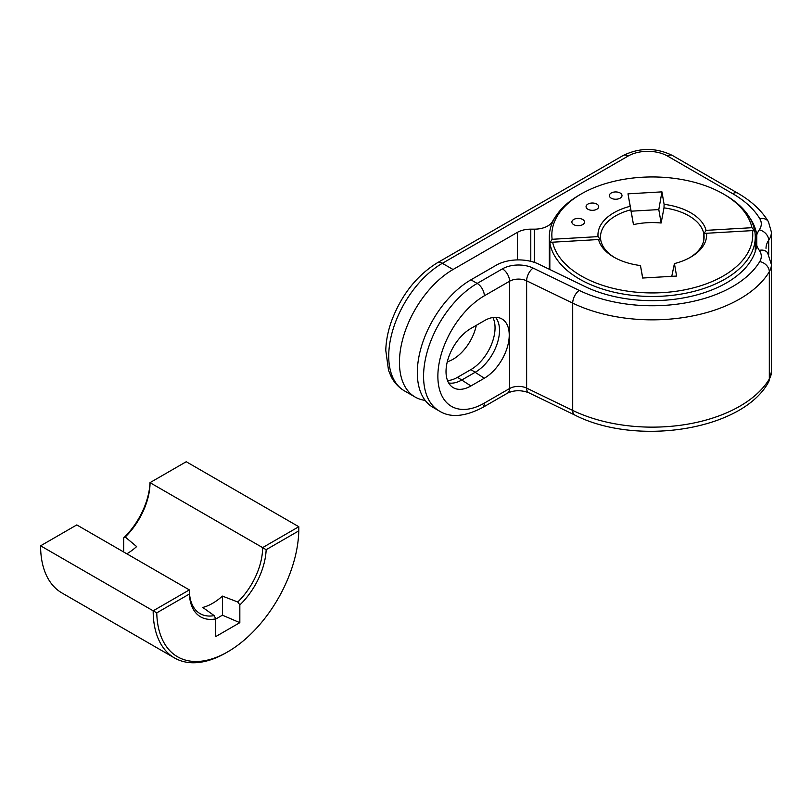 <?xml version="1.0" encoding="UTF-8"?>
<svg xmlns="http://www.w3.org/2000/svg" width="812" height="812" viewBox="0 0 812 812"><rect width="100%" height="100%" fill="white"/><g stroke="black" fill="none" stroke-linecap="round" stroke-linejoin="round"><path stroke-width="1.22" d="M448.671 382.949A34.114 19.701 120 0 0 461.987 379.894L475.396 372.16A34.114 19.701 120 0 0 496.639 345.212A34.114 19.701 120 0 0 495.503 317.309A34.114 19.701 120 0 1 496.639 345.212A34.114 19.701 120 0 1 475.396 372.16L461.987 379.894A34.114 19.701 120 0 1 448.671 382.949M457.521 377.316A34.114 19.701 -60 0 1 447.534 380.584A34.114 19.701 -60 0 0 457.521 377.316L470.919 369.582L484.328 378.219L470.919 369.582A34.114 19.701 -60 0 0 492.884 317.512A34.114 19.701 -60 0 1 470.919 369.582L457.521 377.316L470.919 385.954A35.221 20.33 -60 0 1 452.254 387.009A35.221 20.33 -60 0 1 448.224 358.488A35.221 20.33 -60 0 1 470.919 328.444L484.328 320.699A35.221 20.33 -60 0 1 500.811 318.385A35.221 20.33 -60 0 1 507.622 346.186A35.221 20.33 -60 0 1 484.328 378.219L470.919 385.954A35.221 20.33 -60 0 1 452.254 387.009A35.221 20.33 -60 0 1 448.224 358.488A35.221 20.33 -60 0 1 470.919 328.444L484.328 320.699A35.221 20.33 -60 0 1 500.811 318.385A35.221 20.33 -60 0 1 507.622 346.186A35.221 20.33 -60 0 1 484.328 378.219L470.919 385.954L457.521 377.316M756.774 245.356L756.774 234.851A104.87 60.545 0 0 0 749.476 217.342A104.87 60.545 0 0 1 756.774 234.851A48.009 27.72 180 0 1 759.311 229.837A27.801 16.047 0 0 0 759.768 218.651A10.109 7.795 -30.9 0 1 768.436 221.706L771.4 232.151A37.91 21.883 180 0 1 768.7 240.25A10.109 7.663 -145.4 0 0 759.311 229.837A27.801 16.047 0 0 0 759.768 218.651A113.721 65.65 0 0 0 732.698 193.682L667.484 156.026A27.801 16.047 0 0 0 628.173 156.026L442.337 263.321A75.81 43.767 120 0 0 392.805 330.119A75.81 43.767 120 0 0 404.427 390.866C398.875 387.608 394.52 383 391.364 377.062L388.532 370.414L385.781 350.368C386.035 340.776 388.004 330.86 391.678 320.638C401.514 294.837 416.718 275.562 437.282 262.814A10.109 5.836 60 0 1 442.337 263.321L453.055 269.503A75.81 43.767 120 0 0 403.523 336.31A75.81 43.767 120 0 0 415.145 397.058A75.81 43.767 120 0 0 425.153 400.367A75.81 43.767 120 0 1 415.145 397.058A75.81 43.767 120 0 1 403.523 336.31A75.81 43.767 120 0 1 453.055 269.503L517.386 232.364A18.95 10.942 180 0 1 530.784 229.167L530.784 261.332L530.784 229.167L534.408 229.167A18.95 10.942 0 0 0 552.454 221.575L552.454 222.437L552.454 221.575A104.87 60.545 0 0 1 555.114 217.342A104.87 60.545 0 0 0 552.454 221.575A18.95 10.942 0 0 1 534.408 229.167L530.784 229.167A18.95 10.942 180 0 0 517.386 232.364L453.055 269.503L442.337 263.321A75.81 43.767 120 0 0 392.805 330.119A75.81 43.767 120 0 0 404.427 390.866L415.145 397.058L404.427 390.866C398.875 387.608 394.52 383 391.364 377.062L388.532 370.414L385.781 350.368C386.035 340.776 388.004 330.86 391.678 320.638C401.514 294.837 416.718 275.562 437.282 262.814A10.109 5.836 60 0 1 442.337 263.321L628.173 156.026A10.109 5.836 60 0 0 623.119 155.528A10.109 5.836 60 0 1 628.173 156.026A27.801 16.047 0 0 1 667.484 156.026A10.109 5.836 120 0 1 672.539 155.528A10.109 5.836 120 0 0 667.484 156.026L732.698 193.682A10.109 5.836 -60 0 1 737.753 193.175A10.109 5.836 -60 0 0 732.698 193.682A113.721 65.65 0 0 1 759.768 218.651A10.109 7.795 -30.9 0 1 768.436 221.706C761.605 210.531 751.374 201.021 737.753 193.175L672.539 155.528L737.753 193.175C751.374 201.021 761.605 210.531 768.436 221.706L771.4 232.151A37.91 21.883 180 0 1 768.7 240.25A37.91 21.883 0 0 0 766.01 248.36A37.91 21.883 0 0 1 768.7 240.25A10.109 7.663 -145.4 0 0 759.311 229.837A48.009 27.72 180 0 0 756.774 234.851L756.774 245.356A104.87 60.545 0 0 1 692.443 296.035A104.87 60.545 0 0 1 584.884 286.484L538.813 264.174A31.587 18.24 180 0 0 496.173 265.24A31.587 18.24 180 0 1 538.813 264.174L584.884 286.484A104.87 60.545 0 0 0 692.443 296.035A104.87 60.545 0 0 0 756.774 245.356A48.009 27.72 180 0 0 759.311 250.37A48.009 27.72 180 0 1 756.774 245.356M447.29 361.787A34.114 19.701 120 0 0 476.319 325.328A34.114 19.701 120 0 1 447.29 361.787M470.919 279.825L496.173 265.24L470.919 279.825L477.182 283.429L502.425 268.853A22.746 13.134 180 0 1 533.129 268.082L579.2 290.402A113.721 65.65 0 0 0 759.768 261.555A27.801 16.047 0 0 0 759.311 250.37A10.109 7.663 145.4 0 1 767.634 252.877A10.109 7.663 145.4 0 0 759.311 250.37A27.801 16.047 0 0 1 759.768 261.555A10.109 7.795 -149.1 0 1 769.319 271.715A123.82 71.486 180 0 1 572.704 303.12L572.704 410.415A123.82 71.486 0 0 0 769.319 379.011A37.91 21.883 0 0 0 771.4 371.866L771.4 264.57A37.91 21.883 180 0 1 769.319 271.715A123.82 71.486 180 0 1 572.704 303.12L526.633 280.81A12.637 7.298 0 0 0 509.581 281.236L509.581 388.532A12.637 7.298 180 0 1 526.633 388.095L572.704 410.415A10.109 5.308 115.8 0 0 574.794 415.044L528.724 392.724A10.109 5.308 -64.2 0 1 526.633 388.095L572.704 410.415A123.82 71.486 0 0 0 769.319 379.011L769.319 271.715A10.109 7.795 -149.1 0 0 759.768 261.555A113.721 65.65 0 0 1 579.2 290.402A10.109 5.308 115.8 0 0 572.704 303.12L572.704 410.415A10.109 5.308 115.8 0 0 574.794 415.044L528.724 392.724A10.109 5.308 -64.2 0 1 526.633 388.095L526.633 280.81A12.637 7.298 0 0 0 509.581 281.236L484.328 295.812A65.701 37.931 120 0 0 437.871 376.281A65.701 37.931 120 0 0 484.328 403.107L509.581 388.532A12.637 7.298 180 0 1 526.633 388.095L526.633 280.81A10.109 5.308 115.8 0 1 533.129 268.082L579.2 290.402A10.109 5.308 115.8 0 0 572.704 303.12L526.633 280.81A10.109 5.308 115.8 0 1 533.129 268.082A22.746 13.134 180 0 0 502.425 268.853A10.109 5.836 60 0 1 509.581 281.236L509.581 388.532A10.109 5.836 -120 0 1 507.48 393.16A10.109 5.836 -120 0 0 509.581 388.532L484.328 403.107A10.109 5.836 -120 0 1 482.226 407.736A10.109 5.836 -120 0 0 484.328 403.107A65.701 37.931 120 0 1 437.871 376.281A65.701 37.931 120 0 1 484.328 295.812A10.109 5.836 60 0 0 477.182 283.429L502.425 268.853A10.109 5.836 60 0 1 509.581 281.236L484.328 295.812A10.109 5.836 60 0 0 477.182 283.429A75.81 43.767 -60 0 0 427.65 350.236A75.81 43.767 -60 0 0 439.272 410.984A75.81 43.767 -60 0 1 427.65 350.236A75.81 43.767 -60 0 1 477.182 283.429L470.919 279.825A75.81 43.767 -60 0 0 421.398 346.633A75.81 43.767 -60 0 0 433.019 407.38A75.81 43.767 -60 0 1 421.398 346.633A75.81 43.767 -60 0 1 470.919 279.825M571.902 222.427A6.313 3.644 180 0 1 580.215 218.601A6.313 3.644 180 0 1 582.803 224.548A6.313 3.644 180 0 1 573.577 224.548A6.313 3.644 180 0 1 571.902 222.427M598.038 236.627L600.748 239.997L598.545 239.53L552.627 242.189L549.836 242.95L549.836 269.503L549.836 242.95L552.13 239.286L598.038 236.627A54.333 31.363 180 0 1 630.163 206.299L633.472 224.619L631.137 211.191L658.796 209.587L661.942 191.865L627.991 193.835L630.163 206.299M658.796 209.587L661.13 223.016L663.993 207.872L664.104 204.33L661.942 191.865M664.104 204.33A54.333 31.363 180 0 1 706.044 230.364L751.953 227.695L754.754 231.065L752.46 230.608L706.541 233.267L703.842 234.018L703.842 239.997L703.842 234.018L706.044 230.364M552.13 239.286A100.455 57.997 180 0 1 581.26 193.936A100.455 57.997 180 0 1 723.319 193.936A100.455 57.997 180 0 1 751.953 227.695M586.091 207.03A6.313 3.644 180 0 1 594.394 203.213A6.313 3.644 180 0 1 596.993 209.161A6.313 3.644 180 0 1 587.756 209.161A6.313 3.644 180 0 1 586.091 207.03M609.396 195.946A6.313 3.644 180 0 1 617.699 192.129A6.313 3.644 180 0 1 620.297 198.077A6.313 3.644 180 0 1 611.06 198.077A6.313 3.644 180 0 1 609.396 195.946M723.319 193.936L725.106 194.971A102.972 59.449 180 0 1 754.754 231.065A102.972 59.449 0 0 1 755.272 237.013A102.972 59.449 0 0 1 657.446 296.39A102.972 59.449 0 0 1 549.836 242.95A102.972 59.449 180 0 1 549.318 237.013A102.972 59.449 180 0 1 579.474 194.971L581.26 193.936M627.991 193.835L631.137 211.191M614.785 257.637A51.806 29.912 0 0 1 600.748 239.997A51.806 29.912 180 0 1 600.484 237.013A51.806 29.912 180 0 1 630.792 209.8M661.13 223.016A51.806 29.912 0 0 0 633.472 224.619M663.993 207.872A51.806 29.912 180 0 1 703.842 234.018A51.806 29.912 0 0 1 704.095 237.013A51.806 29.912 0 0 1 689.794 257.637M598.545 239.53A54.333 31.363 0 0 0 613.872 257.13A54.333 31.363 0 0 0 640.475 265.565L642.647 278.029L676.589 276.06L674.417 263.595L671.778 276.344M642.739 278.019L640.475 265.565M552.627 242.189A100.455 57.997 0 0 0 662.328 292.645A100.455 57.997 0 0 0 752.46 230.608M674.417 263.595A54.333 31.363 0 0 0 690.707 257.13A54.333 31.363 0 0 0 706.541 233.267M126.814 553.804A51.806 29.912 -60 0 0 136.649 546.577L125.21 536.996L123.688 537.889L123.688 551.998M123.688 537.889A54.333 31.363 120 0 0 150.007 482.643L262.621 547.613L298.806 526.724L298.786 530.865L266.153 549.704L262.621 547.613A51.806 29.912 120 0 1 237.784 601.996L222.417 596.099A51.806 29.912 -60 0 1 202.756 607.447L214.195 615.618L215.718 618.876L215.718 636.598L239.834 622.662L239.834 604.95A54.333 31.363 120 0 0 266.153 549.704M125.21 536.996A51.806 29.912 120 0 0 150.047 482.622L186.232 461.734L298.806 526.724M214.195 615.618A51.806 29.912 120 0 1 200.087 613.628A51.806 29.912 120 0 1 189.358 589.908L189.399 594.019L156.767 612.857L153.174 610.807L189.358 589.908L76.785 524.917L40.6 545.806L153.174 610.807A102.972 59.459 120 0 0 174.499 657.943A102.972 59.459 120 0 0 225.99 652.838L227.776 651.813A100.455 57.997 120 0 0 298.786 530.865M40.6 545.806A102.972 59.459 120 0 0 61.925 592.953L174.499 657.943M189.399 594.019A54.333 31.363 120 0 0 215.718 618.876M156.767 612.857A100.455 57.997 120 0 0 227.776 651.813M239.834 604.95L237.784 601.996M222.417 596.099L222.417 615.192L239.834 622.662M215.718 619.059L222.417 615.192M534.408 262.377L534.408 229.167L534.408 262.377M517.386 259.911L517.386 232.364L517.386 259.911M768.436 382.3A10.109 7.795 -149.1 0 0 769.319 379.011A37.91 21.883 0 0 0 771.4 371.866L771.4 264.57A37.91 21.883 180 0 1 769.319 271.715L769.319 379.011A10.109 7.795 -149.1 0 1 768.436 382.3L771.4 371.866L768.436 382.3C742.056 430.522 636.131 446.529 574.794 415.044C636.131 446.529 742.056 430.522 768.436 382.3M768.7 254.592L768.7 240.25L768.7 254.592M767.634 252.877L771.4 264.57L771.4 232.151L771.4 264.57L767.634 252.877M623.119 155.528C639.592 147.48 656.066 147.48 672.539 155.528C656.066 147.48 639.592 147.48 623.119 155.528L437.282 262.814L623.119 155.528M528.724 392.724C521.182 389.933 514.108 390.075 507.48 393.16L482.226 407.736C464.474 416.82 450.152 417.906 439.272 410.984L433.019 407.38L439.272 410.984C450.152 417.906 464.474 416.82 482.226 407.736L507.48 393.16C514.108 390.075 521.182 389.933 528.724 392.724M549.318 269.259L549.318 237.013M755.272 237.013L755.272 251.568"/></g></svg>
